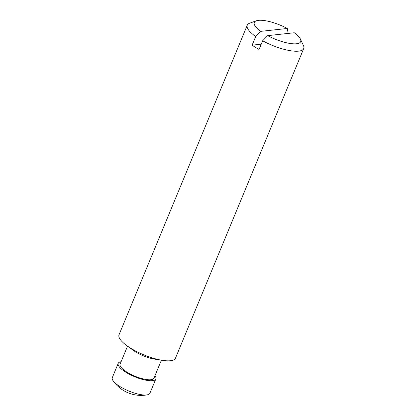 <?xml version="1.0" encoding="UTF-8"?>
<svg xmlns="http://www.w3.org/2000/svg" width="416" height="416" viewBox="0 0 416 416"><rect width="100%" height="100%" fill="white"/><g stroke="black" fill="none" stroke-linecap="round" stroke-linejoin="round"><path stroke-width="0.62" d="M287.326 28.475L260.692 31.361A25.08 7.441 -157.5 0 1 256.344 20.8A25.08 7.441 -157.5 0 1 287.326 28.475L288.132 33.42M261.253 44.169L252.122 45.162L255.705 36.509L260.692 31.361M267.644 35.641L294.273 32.755A25.08 7.441 -157.5 0 1 300.394 39.047A25.08 7.441 -157.5 0 1 291.881 43.706A25.08 7.441 -157.5 0 1 267.644 35.641L262.652 40.789L259.069 49.442A30.545 9.058 22.5 0 1 252.122 45.162M154.96 375.747A20.363 6.042 -157.5 0 1 155.834 378.96L149.921 393.229A20.363 6.042 -157.5 0 1 147.228 394.852A20.363 6.042 -157.5 0 1 146.546 394.95A20.363 6.042 -157.5 0 1 128.185 390.764A20.363 6.042 -157.5 0 1 113.053 380.692A20.363 6.042 -157.5 0 1 112.294 377.645L118.206 363.376A20.363 6.042 -157.5 0 1 121.098 361.722M155.834 378.96A20.363 6.042 -157.5 0 1 134.706 376.745A20.363 6.042 -157.5 0 1 118.206 363.376M161.408 360.183L153.951 378.18A18.325 5.434 -157.5 0 1 134.94 376.189A18.325 5.434 -157.5 0 1 120.089 364.156L127.54 346.159M300.394 39.047L303.384 45.391A30.545 9.058 -157.5 0 1 303.706 48.568L175.469 358.155A30.545 9.058 -157.5 0 1 162.412 360.339L154.554 359.112A18.325 5.434 -157.5 0 1 133.141 350.241L126.719 345.556A30.545 9.058 -157.5 0 1 119.033 334.776L247.265 25.189A30.545 9.058 -157.5 0 1 249.74 23.166L256.344 20.8M162.412 360.339A30.545 9.058 -157.5 0 1 126.719 345.556M303.706 48.568A30.545 9.058 -157.5 0 1 262.652 40.789M255.705 36.509A30.545 9.058 -157.5 0 1 247.265 25.189M113.053 380.692A34.159 34.159 0 0 0 147.228 394.852"/></g></svg>
